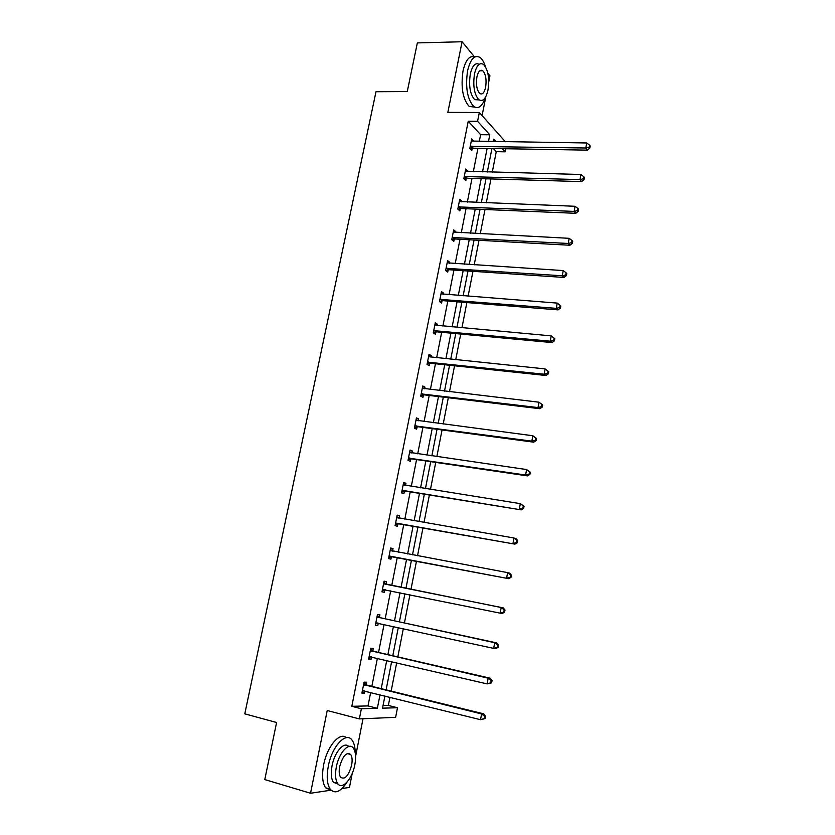 <?xml version="1.0" encoding="UTF-8"?>
<svg xmlns="http://www.w3.org/2000/svg" width="835" height="835" viewBox="0 0 835 835"><rect width="100%" height="100%" fill="white"/><g stroke="black" fill="none" stroke-linecap="round" stroke-linejoin="round"><path stroke-width="1.25" d="M488.736 81.976L489.957 75.797L487.849 73.209M474.51 56.916L462.089 41.75L447.842 112.381L479.332 112.475L505.394 141.793M383.035 705.565L388.358 705.439L397.491 707.746L395.644 717.328L359.353 718.914L327.226 710.533L310.536 793.25L264.779 779.577L276.594 722.505L244.791 713.852L376 91.725L407.271 91.537L417.343 42.919L462.089 41.75M310.536 793.25L331.046 790.181M342.006 788.543L349.458 787.426L352.213 773.471M482.098 115.595L485.855 96.568M505.822 148.745L505.217 151.824L502.378 148.682M492.285 172.135L496.272 151.657L505.217 151.824M388.358 705.439L389.966 697.194M391.156 691.088L396.677 662.792M397.825 656.894L403.326 628.64M404.432 622.973L409.933 594.77M410.997 589.301L416.467 561.224M417.521 555.786L422.938 528.033M424.013 522.47L429.357 495.092M430.463 489.404L435.724 462.392M436.851 456.588L442.049 429.952M443.197 424.023L448.322 397.742M449.501 391.709L454.553 365.782M455.743 359.635L460.732 334.063M461.953 327.8L466.869 302.573M468.111 296.206L472.954 271.323M474.217 264.841L478.998 240.292M480.282 233.706L484.999 209.501M486.304 202.811L490.959 178.93M355.595 756.374L363.016 718.758M372.796 650.82L373.276 648.409L370.792 648.242L368.642 659.086L371.137 659.212L371.596 656.936M386.02 583.978L386.501 581.609L384.079 581.17L381.971 591.848L384.392 592.245L384.862 589.854M397.116 515.393L399.516 515.811L397.168 515.111L395.091 525.633L397.439 526.28L397.909 523.942M399.516 515.811L399.046 518.149M409.943 450.649L412.333 450.994L410.058 450.055L408.012 460.419L410.298 461.317L410.747 458.999M412.333 450.994L411.937 452.987M422.583 386.866L424.973 387.148L422.76 385.968L420.736 396.166L422.959 397.314L423.408 395.038M424.973 387.148L424.639 388.797M435.035 324.022L437.415 324.241L435.265 322.821L433.271 332.883L435.432 334.261L435.88 332.017M437.415 324.241L437.154 325.556M447.299 262.106L449.679 262.253L447.591 260.614L445.629 270.519L447.727 272.127L448.165 269.914M449.679 262.253L449.48 263.244M448.332 269.068L448.218 269.632M459.386 201.078L461.765 201.172L459.741 199.315L457.81 209.074L459.834 210.9L460.273 208.719M461.765 201.172L461.63 201.84M460.461 207.758L460.325 208.406M471.305 140.938L473.675 140.969L471.712 138.892L469.802 148.515L471.775 150.561L472.203 148.411M479.3 141.418L480.626 134.685L468.237 121.252L351.817 706.306L368.005 705.93L370.667 692.403M371.857 686.349L377.389 658.283M378.547 652.448L384.069 624.434M385.175 618.808L390.686 590.846M391.761 585.429L397.241 557.592M398.305 552.196L403.733 524.672M404.818 519.151L410.173 492.003M411.29 486.367L416.571 459.584M417.709 453.822L422.917 427.395M424.076 421.518L429.211 395.456M430.39 389.465L435.463 363.757M436.663 357.651L441.663 332.288M442.894 326.067L447.821 301.049M449.073 294.724L453.937 270.039M455.2 263.609L460.002 239.259M461.296 232.725L466.024 208.708M467.339 202.07L472.005 178.377M473.341 171.634L477.944 148.254M465.366 170.904L467.736 170.966L465.742 168.994L463.822 178.69L465.826 180.621L466.254 178.46M453.363 231.483L455.743 231.598L453.687 229.855L451.745 239.687L453.802 241.398L454.24 239.207M455.743 231.598L455.576 232.433M454.417 238.299L454.292 238.914M441.183 292.949L443.573 293.137L441.454 291.603L439.481 301.581L441.6 303.074L442.039 300.851M443.573 293.137L443.343 294.285M442.195 300.057L442.091 300.579M428.825 355.334L431.215 355.574L429.033 354.28L427.029 364.404L429.221 365.667L429.66 363.413M431.215 355.574L430.923 357.056M416.289 418.638L418.679 418.951L416.435 417.886L414.4 428.167L416.644 429.19L417.103 426.904M418.679 418.951L418.314 420.767M403.555 482.901L405.946 483.277L403.639 482.463L401.572 492.9L403.889 493.673L404.349 491.345M405.946 483.277L405.518 485.448M390.623 548.136L393.034 548.585L390.655 548.021L388.546 558.615L390.937 559.137L391.406 556.778M393.034 548.585L392.565 550.943M379.434 617.274L379.915 614.884L377.462 614.581L375.332 625.342L377.796 625.603L378.265 623.202M366.116 684.627L366.596 682.195L364.07 682.164L361.91 693.092L364.436 693.081L364.864 690.952M468.237 121.252L477.578 121.305L479.332 112.475M359.353 718.914L361.357 708.758L377.357 708.31L380.029 694.72M351.817 706.306L361.357 708.758M488.475 141.553L489.79 134.79L477.578 121.305M381.219 688.645L386.741 660.464M387.889 654.609L393.4 626.48M394.517 620.822L400.017 592.746M401.082 587.308L406.561 559.356M407.626 553.939L413.043 526.3M414.129 520.758L419.473 493.495M420.579 487.838L425.85 460.941M426.988 455.158L432.186 428.637M433.344 422.74L438.479 396.573M439.659 390.55L444.711 364.738M445.921 358.612L450.91 333.144M452.132 326.913L457.058 301.79M458.3 295.444L463.154 270.665M464.427 264.204L469.218 239.76M470.502 233.205L475.23 209.094M476.534 202.425L481.2 178.648M482.526 171.874L487.129 148.421M384.925 695.941L382.534 708.163L397.491 707.746M496.011 141.658L493.756 139.163L493.266 141.616M491.93 148.505L487.327 172.01M486.001 178.784L481.346 202.613M480.041 209.293L475.324 233.456M474.04 240.031L469.249 264.518M467.986 270.989L463.133 295.82M461.891 302.176L456.964 327.351M455.743 333.593L450.754 359.113M449.554 365.25L444.502 391.124M443.322 397.147L438.198 423.376M437.039 429.284L431.852 455.868M430.714 461.661L425.443 488.611M424.337 494.278L419.003 521.604M417.917 527.156L412.5 554.847M411.436 560.275L405.967 588.289M404.902 593.737L399.401 621.877M398.295 627.544L392.784 655.736M391.636 661.612L386.114 689.846M496.272 151.657L493.391 148.526M480.626 134.685L489.79 134.79M368.005 705.93L377.357 708.31M381.981 591.754L384.392 592.245M375.385 625.071L377.796 625.603M368.736 658.648L371.137 659.212M362.025 692.486L364.436 693.081M471.243 146.125L473.205 148.181L587.412 150.143L585.805 148.004L470.23 146.365M589.197 147.179L589.844 148.046L590.209 146.031L589.573 145.165L589.197 147.179L585.805 148.004L586.734 142.973L471.284 141.052M473.205 148.181L470.355 149.1M587.412 150.143L589.844 148.046M589.573 145.165L586.734 142.973M485.438 66.685C484.102 62.343 482.359 59.316 480.229 57.594C474.729 54.369 470.502 58.794 467.558 70.85C465.262 87.278 467.287 99.135 473.633 106.41C478.351 109.5 482.265 106.515 485.375 97.434M474.708 57.02C469.552 55.173 465.659 59.807 463.018 70.912C460.722 87.32 462.767 99.146 469.155 106.4L474.729 107.141M479.123 99.897L474.677 99.657C470.095 94.418 468.633 85.89 470.293 74.064C472.318 65.631 475.272 62.374 479.144 64.316M487.984 90.076C489.644 78.292 488.172 69.754 483.559 64.452C479.614 62.114 476.576 65.307 474.468 74.012C472.808 85.859 474.259 94.397 478.799 99.657C482.839 102.047 485.897 98.854 487.984 90.076M476.921 76.935C475.856 84.554 476.785 90.065 479.728 93.447C482.317 94.981 484.29 92.925 485.626 87.278C486.701 79.68 485.751 74.179 482.797 70.766C480.24 69.253 478.278 71.309 476.921 76.935M355.209 752.773C355.157 747.221 354.134 743.046 352.14 740.269C346.264 731.116 332.017 746.031 328.312 766.154C326.412 776.55 327.028 784.211 330.169 789.138C334.918 794.325 340.544 791.987 347.036 782.113M346.306 737.691C339.845 731.512 327.111 746.313 323.656 764.829C321.757 775.204 322.393 782.854 325.556 787.77L331.422 790.536M338.154 784.128L333.405 782.28C331.14 778.731 330.681 773.22 332.048 765.726C334.595 751.949 344.197 741.115 348.706 746.49M354.833 764.808C356.19 757.303 355.72 751.782 353.424 748.254C349.197 741.605 338.968 752.492 336.328 766.947C334.96 774.452 335.399 779.973 337.664 783.512C342.079 790.401 352.318 778.951 354.833 764.808M339.688 766.561C338.812 771.394 339.104 774.953 340.565 777.228C344.845 779.994 348.529 775.976 351.618 765.184C352.495 760.341 352.203 756.781 350.721 754.506C346.515 751.73 342.841 755.748 339.688 766.561M465.272 176.289L467.266 178.231L581.63 181.602L579.991 179.588L464.26 176.519M583.404 178.742L584.051 179.556L584.427 177.531L583.769 176.717L583.404 178.742L579.991 179.588L580.93 174.505L465.314 171.165M467.266 178.231L464.312 179.16M581.63 181.602L584.051 179.556M583.769 176.717L580.93 174.505M461.275 208.51L459.229 206.673L461.275 208.51L575.795 213.311L574.136 211.401L458.238 206.892M577.559 210.556L578.217 211.318L578.592 209.272L577.935 208.51L577.559 210.556L574.136 211.401L575.075 206.287L459.313 201.496M461.254 208.51L458.217 209.449M575.795 213.311L578.217 211.318M577.935 208.51L575.075 206.287M453.196 237.276L455.252 238.998L569.919 245.25L568.228 243.465L452.173 237.484M571.672 242.599L572.34 243.319L572.716 241.263L572.048 240.543L571.672 242.599L568.228 243.465L569.178 238.319L453.259 232.046M455.252 238.998L452.059 239.958M569.919 245.25L572.34 243.319M572.048 240.543L569.178 238.319M447.09 268.108L449.178 269.726L564.001 277.439L562.279 275.78L446.067 268.306M565.733 274.903L566.422 275.571L566.798 273.494L566.12 272.826L565.733 274.903L562.279 275.78L563.239 270.582L447.153 262.827M449.178 269.726L445.848 270.686M564.001 277.439L566.422 275.571M566.12 272.826L563.239 270.582M440.943 299.17L443.061 300.663L558.041 309.879L556.287 308.345L439.92 299.348M559.753 307.447L560.452 308.063L560.838 305.975L560.139 305.349L559.753 307.447L556.287 308.345L557.248 303.105L441.016 293.836M443.061 300.663L439.575 301.654M558.041 309.879L560.452 308.063M560.139 305.349L557.248 303.105M434.743 330.451L436.893 331.839L552.029 342.569L550.244 341.16L433.72 330.629M553.73 340.242L554.44 340.816L554.826 338.707L554.116 338.133L553.73 340.242L550.244 341.16L551.215 335.879L434.826 325.076M436.893 331.839L433.281 332.831M552.029 342.569L554.44 340.816M554.116 338.133L551.215 335.879M428.501 361.972L430.683 363.246L545.965 375.51L544.149 374.226L427.478 362.139M547.656 373.297L544.149 374.226L545.13 368.913L548.762 371.69L548.042 371.178L547.656 373.297L548.376 373.819L548.762 371.69M428.887 356.722L545.13 368.913L548.042 371.178M430.683 363.246L427.071 364.196M545.965 375.51L548.376 373.819M422.218 393.734L424.43 394.882L539.859 408.712L538.011 407.563L421.184 393.89M541.529 406.614L538.011 407.563L539.003 402.199L542.656 404.944L541.925 404.474L541.529 406.614L542.27 407.083L542.656 404.944M422.312 388.244L539.003 402.199L541.925 404.474M424.43 394.882L420.809 395.8M422.343 388.087L423.22 388.63M539.859 408.712L542.27 407.083M415.882 425.725L418.126 426.758L533.711 442.174L531.822 441.151L414.849 425.871M535.36 440.191L531.822 441.151L532.824 435.755L536.508 438.448L535.757 438.031L535.36 440.191L536.112 440.598L536.508 438.448M415.976 420.193L532.824 435.755L535.757 438.031M418.126 426.758L414.504 427.645M416.039 419.869L417.249 420.631M533.711 442.174L536.112 440.598M409.494 457.966L411.77 458.874L527.511 475.898L525.591 475.011L408.472 458.091M529.139 474.029L525.591 475.011L526.593 469.562L530.308 472.213L529.547 471.858L529.139 474.029L529.901 474.384L530.308 472.213M409.599 452.372L526.593 469.562L529.547 471.858M411.77 458.874L408.148 459.72M409.693 451.892L411.237 452.883M527.511 475.898L529.901 474.384M403.065 490.448L521.259 509.882L402.032 490.562M522.877 508.139L519.307 509.131L520.32 503.651L524.056 506.25L523.274 505.947L522.877 508.139L523.649 508.442L524.056 506.25M403.18 484.791L520.32 503.651L523.274 505.947M405.382 491.23L401.739 492.034M403.305 484.143L405.173 485.396M521.259 509.882L523.649 508.442M396.583 523.169L514.955 544.138L395.55 523.274M516.562 542.52L512.972 543.533L513.995 538.001L515.967 538.627L517.752 540.558L516.959 540.308L516.562 542.52L517.345 542.771L517.752 540.558M396.708 517.47L513.995 538.001L516.959 540.308M398.932 523.837L395.289 524.599M396.865 516.656L399.067 518.159M514.955 544.138L517.345 542.771M390.049 556.152L508.609 578.665L389.026 556.246M510.185 577.183L506.594 578.206L507.617 572.633L509.632 573.123L511.396 575.138L510.602 574.95L510.185 577.183L510.989 577.371L511.396 575.138M390.185 550.39L507.617 572.633L510.602 574.95M392.44 556.684L388.786 557.415M390.373 549.399L392.92 551.183M508.609 578.665L510.989 577.371M504.59 612.243L504.998 609.999L504.183 609.863L503.766 612.107L504.59 612.243L502.211 613.474L500.155 613.151L382.44 589.458M503.766 612.107L500.155 613.151L501.188 607.536L503.234 607.88L386.939 584.458L383.839 582.402M383.609 583.561L501.188 607.536L504.183 609.863M385.342 589.76L382.242 590.47M504.998 609.999L503.234 607.88M498.13 647.396L498.547 645.142L497.712 645.058L497.295 647.323L498.13 647.396L495.75 648.565L493.662 648.388L375.813 622.931M497.295 647.323L493.662 648.388L494.706 642.72L496.794 642.919L380.353 617.764L377.253 615.645M376.992 616.981L494.706 642.72L497.712 645.058M378.328 623.181L375.635 623.787M498.547 645.142L496.794 642.919M491.627 682.842L492.045 680.556L491.199 680.535L490.782 682.821L491.627 682.842L487.129 683.896L369.122 656.654M490.782 682.821L487.129 683.896L488.183 678.187L490.291 678.239L373.725 651.331L370.615 649.15M370.312 650.663L488.183 678.187L491.199 680.535M371.293 656.863L368.986 657.343M492.045 680.556L490.291 678.239M485.062 718.57L485.479 716.263L484.624 716.305L484.206 718.611L485.062 718.57L480.532 719.707L362.39 690.649M484.206 718.611L480.532 719.707L481.597 713.946L483.747 713.852L367.035 685.159L363.924 682.915M363.59 684.606L481.597 713.946L484.624 716.305M364.196 690.795L362.286 691.171M485.479 716.263L483.747 713.852M470.522 146.25L472.495 148.306M464.552 176.404L466.546 178.356M458.53 206.788L460.565 208.614M452.476 237.38L454.532 239.102M446.37 268.202L448.458 269.82M440.212 299.254L442.341 300.757M434.023 330.535L436.173 331.923M427.781 362.046L429.962 363.319M421.487 393.796L423.7 394.945M415.152 425.787L417.396 426.821M409.849 452.528L410.423 452.768M408.764 458.008L411.05 458.926M403.43 484.958L404.244 485.25M402.334 490.479L404.651 491.272M396.959 517.637L398.285 518.024M395.853 523.201L398.201 523.858M390.436 550.557L392.815 551.121M389.319 556.173L391.709 556.705M383.86 583.738L386.271 584.166M384.528 584.03L386.939 584.458M382.743 589.385L385.165 589.792M377.243 617.169L379.685 617.462M377.911 617.472L380.353 617.764M376.105 622.858L377.618 623.025M370.563 650.851L373.047 651.018M371.231 651.175L373.725 651.331M369.425 656.592L370.354 656.644M363.841 684.804L366.367 684.825M364.509 685.138L367.035 685.159M362.693 690.587L363.361 690.587M479.76 70.808L482.797 70.766M474.677 99.657L478.799 99.657M473.633 106.41L469.155 106.4M347.203 753.535L350.721 754.506M333.405 782.28L337.664 783.512M330.169 789.138L325.556 787.77M453.05 237.276L455.106 238.998M446.84 268.108L448.927 269.726M440.577 299.17L442.696 300.673M434.273 330.472L436.423 331.86M427.927 362.014L430.108 363.277M421.529 393.786L423.752 394.934"/></g></svg>
